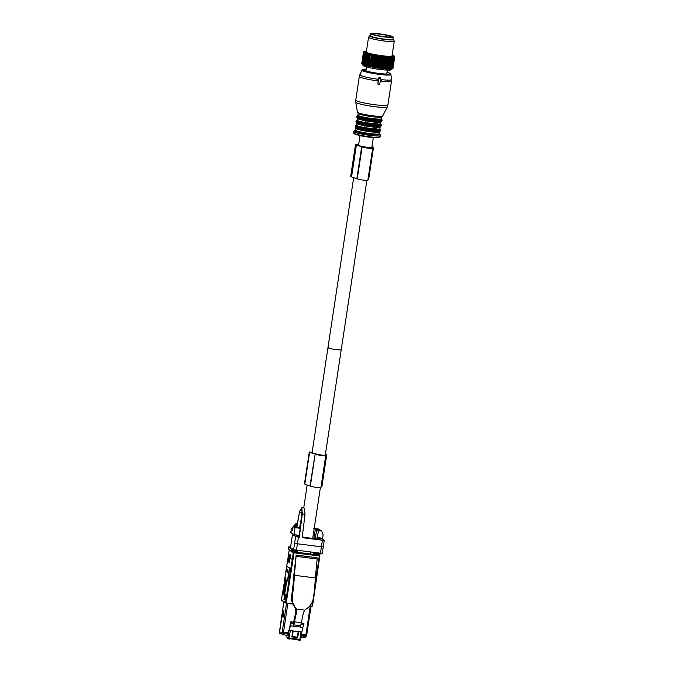 <?xml version="1.0" encoding="UTF-8"?>
<svg xmlns="http://www.w3.org/2000/svg" width="674" height="674" viewBox="0 0 674 674"><rect width="100%" height="100%" fill="white"/><g stroke="black" fill="none" stroke-linecap="round" stroke-linejoin="round"><path stroke-width="1.01" d="M393.228 37.104L392.908 39.235A11.382 1.188 -171.4 0 1 384.458 39.117A11.382 1.188 -171.4 0 1 371.888 36.666A11.382 1.188 -171.4 0 1 370.405 35.832L370.725 33.7A11.382 1.188 -171.4 0 1 379.176 33.818A11.382 1.188 -171.4 0 1 391.746 36.27A11.382 1.188 -171.4 0 1 393.228 37.104A11.382 1.188 -171.4 0 1 384.778 36.986A11.382 1.188 -171.4 0 1 372.208 34.534A11.382 1.188 -171.4 0 1 370.725 33.7M374.255 34.719A8.998 0.944 -171.4 0 1 373.084 34.054A8.998 0.944 -171.4 0 1 379.765 34.147A8.998 0.944 -171.4 0 1 389.698 36.084A8.998 0.944 -171.4 0 1 390.869 36.75A8.998 0.944 -171.4 0 1 384.197 36.657A8.998 0.944 -171.4 0 1 374.255 34.719M388.081 37.003L388.999 36.977A8.998 0.944 -171.4 0 1 389.184 37.036M371.5 54.695L369.428 66.76L371.5 54.695A15.822 1.651 8.6 0 0 371.821 54.754L370.077 66.263L370.877 67.063L371.307 66.515A15.822 1.651 8.6 0 0 371.644 66.574L373.388 55.066A15.822 1.651 8.6 0 1 373.051 55.007L371.307 66.515M371.34 54.131L370.338 54.442L368.594 65.951L369.428 66.76M368.594 65.951A15.822 1.651 8.6 0 1 368.299 65.883L368.08 66.456L367.229 65.631A15.822 1.651 8.6 0 1 366.951 65.572L368.366 53.473A15.384 1.609 -171.4 0 1 367.591 53.263L367.254 53.17A15.384 1.609 -171.4 0 1 366.58 52.968L366.285 52.884A15.384 1.609 -171.4 0 1 365.712 52.69L365.477 52.606A15.384 1.609 -171.4 0 1 365.013 52.42L364.828 52.345A15.384 1.609 -171.4 0 1 364.491 52.176L364.356 52.1A15.384 1.609 -171.4 0 1 364.137 51.949L364.07 51.881A15.384 1.609 -171.4 0 1 363.977 51.746L361.761 63.659A15.822 1.651 8.6 0 0 361.786 63.693L363.235 65.639A14.087 1.474 8.6 0 0 376.395 68.959A14.087 1.474 8.6 0 0 390.937 69.835L392.403 68.765M366.833 66.153L365.974 65.319L367.718 53.81A15.822 1.651 8.6 0 1 367.473 53.743L365.729 65.252A15.822 1.651 8.6 0 0 365.974 65.319M361.786 63.693A15.822 1.651 8.6 0 0 361.795 63.701L361.98 63.878A15.822 1.651 8.6 0 0 362.048 63.929L362.385 64.114A15.822 1.651 8.6 0 0 362.494 64.173L363.261 65.033L362.966 64.375A15.822 1.651 8.6 0 0 363.109 64.434L363.926 65.294L363.724 64.653A15.822 1.651 8.6 0 0 363.909 64.721L364.744 65.572L364.651 64.948A15.822 1.651 8.6 0 0 364.87 65.016L365.721 65.858L365.729 65.252M361.778 63.583L363.463 51.999A15.822 1.651 8.6 0 1 363.48 51.965L363.994 51.569A15.384 1.609 -171.4 0 0 363.96 51.687L363.463 51.999M376.319 67.392A15.822 1.651 8.6 0 0 376.564 67.425A15.822 1.651 8.6 0 0 376.682 67.442L378.417 55.934A15.822 1.651 8.6 0 1 378.299 55.917A15.822 1.651 8.6 0 1 378.063 55.883L376.319 67.392L375.612 67.914L374.963 67.173L376.707 55.664A15.822 1.651 8.6 0 1 376.353 55.605L374.609 67.114A15.822 1.651 8.6 0 0 374.963 67.173M371.644 66.574L372.402 67.358L372.933 66.819A15.822 1.651 8.6 0 0 373.278 66.878L373.986 67.636L374.609 67.114M392.993 68.209L394.753 56.683A15.822 1.651 8.6 0 0 394.745 56.641L394.357 56.11A15.384 1.609 -171.4 0 1 394.391 56.237L394.753 56.683M392.942 68.369A15.822 1.651 8.6 0 0 392.976 68.335L394.72 56.827A15.822 1.651 8.6 0 1 394.686 56.86L392.942 68.369L392.074 69.009L392.942 68.369M392.074 69.009L392.757 68.478L394.501 56.97A15.822 1.651 8.6 0 1 394.425 57.004L392.689 68.512A15.822 1.651 8.6 0 0 392.757 68.478M376.682 67.442L377.255 68.167L378.047 67.653A15.822 1.651 8.6 0 0 378.4 67.703L378.906 68.403L379.757 67.889A15.822 1.651 8.6 0 0 380.119 67.939L380.524 68.622L381.442 68.099A15.822 1.651 8.6 0 0 381.796 68.141L382.116 68.807L383.085 68.293A15.822 1.651 8.6 0 0 383.413 68.327L383.641 68.967L384.652 68.445A15.822 1.651 8.6 0 0 384.972 68.478L385.09 69.102L386.126 68.571A15.822 1.651 8.6 0 0 386.429 68.596L386.438 69.203L387.499 68.664A15.822 1.651 8.6 0 0 387.777 68.681L387.685 69.279L388.755 68.731A15.822 1.651 8.6 0 0 388.999 68.74L388.797 69.312L389.867 68.756A15.822 1.651 8.6 0 0 390.077 68.756L389.774 69.312L390.827 68.74A15.822 1.651 8.6 0 0 391.004 68.74L390.6 69.287L391.619 68.697A15.822 1.651 8.6 0 0 391.762 68.689L391.265 69.228L392.243 68.622A15.822 1.651 8.6 0 0 392.352 68.596L392.689 68.512M366.951 65.572L368.695 54.063A15.822 1.651 8.6 0 0 368.964 54.122L367.229 65.631M364.87 65.016L366.605 53.507A15.822 1.651 8.6 0 1 366.395 53.44L364.651 64.948M363.724 64.653L365.468 53.145A15.822 1.651 8.6 0 0 365.645 53.212L363.909 64.721M362.966 64.375L364.71 52.867A15.822 1.651 8.6 0 0 364.853 52.926L363.109 64.434M362.385 64.114L364.12 52.606A15.822 1.651 8.6 0 0 364.23 52.665L362.494 64.173M361.98 63.878L363.724 52.37A15.822 1.651 8.6 0 0 363.792 52.42L362.048 63.929M363.505 52.151A15.822 1.651 8.6 0 0 363.53 52.193L361.795 63.701M363.581 51.881L364.036 51.519A15.384 1.609 -171.4 0 1 364.07 51.485A15.384 1.609 -171.4 0 1 364.196 51.418L364.297 51.376A15.384 1.609 -171.4 0 1 364.575 51.3L364.735 51.275A15.384 1.609 -171.4 0 1 365.139 51.216L365.35 51.199A15.384 1.609 -171.4 0 1 365.872 51.165L365.915 51.494M372.933 66.819L374.677 55.31A15.822 1.651 8.6 0 0 375.022 55.369L373.278 66.878M368.299 65.883L370.043 54.375A15.822 1.651 8.6 0 0 370.338 54.442M392.352 68.596L394.096 57.088A15.822 1.651 8.6 0 1 393.987 57.113L392.243 68.622M391.762 68.689L393.506 57.18A15.822 1.651 8.6 0 1 393.363 57.189L391.619 68.697M391.004 68.74L392.748 57.231A15.822 1.651 8.6 0 1 392.563 57.231L390.827 68.74M390.077 68.756L391.821 57.248A15.822 1.651 8.6 0 1 391.602 57.248L389.867 68.756M388.999 68.74L390.735 57.231A15.822 1.651 8.6 0 1 390.49 57.223L388.755 68.731M387.499 68.664L389.243 57.155A15.822 1.651 8.6 0 0 389.513 57.172L387.777 68.681M386.126 68.571L387.87 57.063A15.822 1.651 8.6 0 0 388.165 57.088L386.429 68.596M384.652 68.445L386.387 56.936A15.822 1.651 8.6 0 0 386.708 56.97L384.972 68.478M383.085 68.293L384.82 56.785A15.822 1.651 8.6 0 0 385.157 56.818L383.413 68.327M381.442 68.099L383.186 56.591A15.822 1.651 8.6 0 0 383.531 56.633L381.796 68.141M379.757 67.889L381.501 56.38A15.822 1.651 8.6 0 0 381.855 56.422L380.119 67.939M378.4 67.703L380.144 56.195A15.822 1.651 8.6 0 1 379.782 56.144L378.047 67.653M368.08 66.456L369.613 53.777A15.384 1.609 -171.4 0 1 368.754 53.566L368.695 54.063M369.613 53.777L368.964 54.122M368.366 53.473L367.718 53.81M367.591 53.263L367.473 53.743M367.254 53.17L366.605 53.507M366.58 52.968L366.395 53.44M365.712 52.69L365.468 53.145M366.285 52.884L365.645 53.212M365.013 52.42L364.71 52.867M365.477 52.606L364.853 52.926M364.491 52.176L364.12 52.606M364.828 52.345L364.23 52.665M364.137 51.949L363.724 52.37M364.356 52.1L363.792 52.42M364.07 51.881L363.53 52.193M377.255 68.167L378.906 55.529A15.384 1.609 -171.4 0 1 378.392 55.453A15.384 1.609 -171.4 0 1 377.76 55.352L378.063 55.883M375.612 67.914L377.524 55.285L376.707 55.664M377.229 55.268A15.384 1.609 -171.4 0 1 376.1 55.074L376.353 55.605M373.986 67.636L375.578 54.99A15.384 1.609 -171.4 0 1 374.483 54.788L374.677 55.31M375.578 54.99L375.022 55.369M372.402 67.358L373.977 54.695A15.384 1.609 -171.4 0 1 372.916 54.493L373.051 55.007M373.977 54.695L373.388 55.066M370.877 67.063L372.436 54.392A15.384 1.609 -171.4 0 1 371.425 54.181M372.436 54.392L371.821 54.754M370.978 54.089A15.384 1.609 -171.4 0 1 370.034 53.878L370.043 54.375M392.15 55.083L392.487 55.15A15.384 1.609 -171.4 0 1 393.001 55.335L393.153 55.731M393.001 55.335L393.22 55.42A15.384 1.609 -171.4 0 1 393.616 55.588L393.827 56.001M393.616 55.588L393.776 55.672A15.384 1.609 -171.4 0 1 394.054 55.832L394.324 56.254M394.054 55.832L394.155 55.9A15.384 1.609 -171.4 0 1 394.315 56.043L394.635 56.481M394.391 56.237L394.374 56.287A15.384 1.609 -171.4 0 1 394.282 56.397L394.686 56.86M394.374 56.287L394.72 56.827M394.282 56.397L394.206 56.448A15.384 1.609 -171.4 0 1 393.987 56.532L394.425 57.004M394.206 56.448L394.501 56.97M393.987 56.532L394.096 57.088M393.86 56.565A15.384 1.609 -171.4 0 1 393.515 56.633L393.987 57.113M393.515 56.633L393.506 57.18M393.33 56.658A15.384 1.609 -171.4 0 1 392.866 56.7L393.363 57.189M392.866 56.7L392.748 57.231M392.63 56.717A15.384 1.609 -171.4 0 1 392.057 56.734L392.563 57.231M392.057 56.734L391.821 57.248M391.762 56.742A15.384 1.609 -171.4 0 1 391.08 56.734L391.602 57.248M391.08 56.734L390.735 57.231M390.743 56.734A15.384 1.609 -171.4 0 1 389.968 56.7L390.49 57.223M389.968 56.7L389.589 56.683A15.384 1.609 -171.4 0 1 388.721 56.641L389.243 57.155M389.589 56.683L389.513 57.172M386.438 69.203L388.308 56.608A15.384 1.609 -171.4 0 1 387.365 56.54L387.87 57.063M388.308 56.608L388.165 57.088M385.09 69.102L386.91 56.498A15.384 1.609 -171.4 0 1 385.899 56.405L386.387 56.936M386.91 56.498L386.708 56.97M383.641 68.967L385.418 56.363A15.384 1.609 -171.4 0 1 384.357 56.245L384.82 56.785M385.418 56.363L385.157 56.818M382.116 68.807L383.86 56.195A15.384 1.609 -171.4 0 1 382.756 56.06L383.186 56.591M383.86 56.195L383.531 56.633M380.524 68.622L382.234 55.993A15.384 1.609 -171.4 0 1 381.105 55.849L381.501 56.38M382.234 55.993L381.855 56.422M378.906 68.403L380.81 55.774L380.144 56.195M380.574 55.774A15.384 1.609 -171.4 0 1 379.437 55.605L379.782 56.144M378.906 55.529L378.417 55.934M369.664 35.857L368.577 37.213A13.008 1.356 8.6 0 0 368.543 37.289L366.319 51.999A13.008 1.356 8.6 0 0 378.51 55.217A13.008 1.356 8.6 0 0 392.032 55.891L394.256 41.181A13.008 1.356 8.6 0 0 394.248 41.097L393.608 39.48A12.132 1.264 -171.4 0 1 381.004 38.932A12.132 1.264 -171.4 0 1 369.664 35.857A12.132 1.264 -171.4 0 1 370.439 35.612M368.543 37.289A13.008 1.356 8.6 0 0 380.734 40.507A13.008 1.356 8.6 0 0 394.256 41.181M370.708 36.177A11.054 1.154 8.6 0 0 381.063 38.831A11.054 1.154 8.6 0 0 392.521 39.471M392.942 39.016A12.132 1.264 -171.4 0 1 393.608 39.48M379.487 84.747L380.481 80.956L381.341 80.417L380.111 77.476L377.735 79.962L378.4 80.703L377.878 84.107L379.487 84.747M377.726 80.492L377.44 79.793L379.142 77.333M377.878 84.107L378.139 80.543M381.139 121.59L380.953 121.901A11.921 1.247 -171.4 0 1 380.54 122.146A11.921 1.247 -171.4 0 1 377.263 122.247A11.921 1.247 -171.4 0 1 365.797 120.823L365.527 122.634A11.921 1.247 -171.4 0 1 357.11 120.149L357.38 118.338A11.921 1.247 -171.4 0 0 365.797 120.823M377.263 122.247L376.993 124.058L365.527 122.634M380.389 126.594L380.195 126.906A11.921 1.247 -171.4 0 1 379.782 127.159A11.921 1.247 -171.4 0 1 376.505 127.251A11.921 1.247 -171.4 0 1 365.038 125.827L364.769 127.639A11.921 1.247 -171.4 0 1 356.352 125.153L356.622 123.342A11.921 1.247 -171.4 0 0 365.038 125.827M376.505 127.251L376.235 129.063L364.769 127.639M380.953 121.901L380.675 123.713A11.921 1.247 -171.4 0 1 380.262 123.965A11.921 1.247 -171.4 0 1 376.993 124.058L373.438 121.935M380.195 126.906L379.925 128.717A11.921 1.247 -171.4 0 1 379.504 128.97A11.921 1.247 -171.4 0 1 376.235 129.063L372.68 126.939M340.26 349.907A6.715 0.699 -171.4 0 1 332.737 349.098A6.715 0.699 -171.4 0 1 327.952 347.683A6.715 0.699 8.6 0 0 332.737 349.098A6.715 0.699 8.6 0 0 340.26 349.907A6.715 0.699 8.6 0 0 341.238 349.696A6.715 0.699 -171.4 0 1 340.26 349.907M371.989 146.376L373.067 146.966A15.729 1.643 -171.4 0 1 373.489 147.446A15.729 1.643 -171.4 0 1 372.141 147.892L372.537 148.128A5.417 0.564 -171.4 0 1 372.68 148.297A5.417 0.564 -171.4 0 1 367.903 148.137A5.417 0.564 -171.4 0 1 362.107 146.839L357.279 178.804A5.417 0.564 -171.4 0 0 363.067 180.11A5.417 0.564 -171.4 0 0 367.844 180.261L372.68 148.297M362.107 146.839L361.711 146.603A15.729 1.643 -171.4 0 1 356.394 144.902L355.535 144.354L358.678 144.531M371.079 147.951L367.743 147.96L363.421 146.932L371.045 148.145M358.652 144.691L357.035 144.581L357.852 145.078A14.213 1.483 -171.4 0 0 363.151 146.73L370.498 147.64A14.213 1.483 -171.4 0 0 371.989 147.218A14.213 1.483 -171.4 0 0 371.896 146.999M373.489 147.446L368.661 179.41A15.729 1.643 -171.4 0 1 367.92 179.781M355.602 144.43L350.699 176.318L355.535 144.354M350.775 176.394L351.558 176.866A15.729 1.643 -171.4 0 0 356.875 178.568L357.279 178.804M361.711 146.603L356.875 178.568M306.03 635.986L305.929 636.635A0.834 0.809 -57.5 0 1 305.002 637.36L304.142 637.25L304.362 635.776M310.217 606.238L305.87 634.992L306.544 636.054L301.312 635.388M287.714 581.072L286.829 580.525L284.984 592.235L284.032 594.443L282.414 593.415L281.446 599.809L286.189 603.205L292.828 604.039M309.636 606.162L311.936 606.448L312.812 600.677M289.407 630.426L288.708 630.097L287.924 633.712M288.708 630.097L289.247 630.165M292.954 636.576L295.473 636.888M312.525 605.8L311.936 606.448L312.525 605.8L313.435 599.759M290.098 558.114L289.407 562.512L288.245 561.771L289.407 554.255L290.57 554.997L290.098 558.114L292.255 559.487L285.523 602.396L286.189 603.205L294.049 552.832L293.291 552.663L292.255 559.487L293.022 559.656M283.24 633.113L283.021 634.588L279.954 633.164M280.274 633.282L279.592 632.355L281.058 620.594M287.857 603.415L283.51 632.178L281.614 632.667L282.162 634.478M282.136 616.685L283.08 610.442L284.007 611.032L283.063 617.274L282.136 616.685L283.139 616.794M287.924 633.703L282.077 632.962L286.568 603.255M287.36 633.636L286.829 637.166L287.714 638.362M289.095 630.325L287.975 637.756A1.087 1.045 117.4 0 0 288.514 638.851L287.41 638.278M291.884 636.61L292.71 636.719M295.439 637.065L297.52 637.326M298.388 631.614L297.697 637.68L291.834 636.938L292.752 630.906L290.368 630.603L288.86 638.952A1.087 1.045 117.4 0 1 288.514 638.851L288.514 638.851A1.087 1.087 0 0 0 288.885 638.96L290.005 639.104M292.904 636.922L292.743 636.492M301.809 631.926L298.607 631.639L297.697 637.68M315.087 555.258L314.648 554.517L315.087 555.258L298.338 553.152L297.908 552.41L294.546 551.913L293.215 551.096M285.523 595.74L284.891 599.927L283.914 599.304L284.706 594.131L285.683 594.754L285.523 595.74L287.208 596.498M281.437 599.793A0.649 0.649 0 0 0 281.732 600.441A0.649 0.632 122.5 0 1 281.446 599.809L282.406 593.406L283.35 593.465M297.512 639.685L290.233 638.767M287.739 581.072L289.736 568.072L286.72 566.16L288.169 556.876L288.935 557.373M314.648 554.517L317.732 554.837L316.536 554.053M317.243 554.845L317.724 554.87M314.589 554.946L298.338 552.899M284.967 599.422L283.914 599.304M282.414 593.415L282.912 593.406M288.245 561.771L289.5 561.905M287.208 566.152L286.72 566.16L287.208 566.152M301.025 637.259L303.662 637.494L303.898 635.961L303.418 635.658M282.928 634.571L287.082 635.498M282.878 634.874L282.271 634.495M281.311 621.007L279.255 632.397L279.761 633.501L280.906 633.771M303.898 635.961L303.241 635.978L303.014 637.511M283.897 635.102L284.133 633.568L287.309 633.964M301.261 635.725L303.241 635.978M284.133 633.568L283.206 633.366M280.165 633.678L279.483 632.751L281.26 620.998M279.996 631.816L279.247 632.633L280.098 633.627M281.024 620.847L281.656 620.838L281.024 620.847L279.483 632.751M285.001 592.151L284.167 594.072L283.796 593.845L285.784 581.173L286.164 580.247L286.846 580.499M297.276 552.326L315.272 554.601M294.9 552.014L295.043 551.34M288.876 548.291L288.278 548.897L288.59 546.841L290.78 547.111L288.607 546.841L288.287 548.931L291.235 550.801L291.623 549.883L296.897 550.447M287.191 566.463L289.651 568.283L289.55 570.853M289.744 555.443L289.146 560.852L289.744 555.443L290.494 555.519M290.46 555.73L289.946 555.57M289.643 561.021L289.146 560.852M285.945 579.716L287.444 580.668L289.045 570.549L289.5 570.844M289.003 547.473L291.791 548.788L291.623 549.883M294.454 550.296L294.075 551.222L291.235 550.801M284.933 577.534L286.694 566.404L287.099 567.028M285.97 579.733L285.287 582.454L284.832 582.168L285.414 577.845L284.95 577.559L285.439 577.551L284.95 577.559L286.711 566.404L287.183 566.455M286.18 571.577L286.602 568.923L287.705 569.623L287.293 572.285L286.18 571.577L287.377 571.721M287.444 580.668L287.941 580.727M288.699 576.262L288.91 574.888M313.25 528.483L315.398 528.761L313.941 538.425M300.511 526.883L299.778 526.79M299.576 527.877L300.242 528.323L299.18 535.333L293.931 534.667L294.985 527.666L300.242 528.323M298.742 536.369L298.902 535.291M296.872 550.599L296.518 551.526L294.083 551.222M291.791 548.788L292.289 548.855M291.067 548.299L291.581 548.366M293.931 534.667L290.764 532.578L291.252 529.25L291.732 529.427M293.08 526.916L291.261 529.267L290.764 532.578L291.353 531.929M294.572 526.352L293.864 525.905L293.999 526.504M318.414 528.997L314.202 528.467L318.44 528.997L317.842 529.503L318.44 528.997L321.608 531.019L318.414 530.615L316.67 529.57L315.306 538.593M311.978 552.343L314.632 553.801L315.044 552.891L320.319 553.396M312.34 552.394L313.132 552.899M315.398 528.761L316.67 529.57M293.089 526.874L291.252 529.25L292.6 530.118L293.148 526.495L294.841 526.706M293.148 526.495L294.985 527.666M297.352 527.776L295.549 527.135M297.815 535.897L297.925 535.173M296.509 534.996L296.425 535.501M296.408 534.979L296.392 535.552M321.608 531.019L323.116 534.903L322.602 538.282L317.058 537.456L316.822 538.973M320.302 553.497L319.939 554.432L317.083 554.112L317.462 553.194M315.938 553.977L315.836 554.668M315.036 554.289L315.095 553.868M318.414 530.615L317.353 537.616M317.083 554.112L314.632 553.801M296.29 525.122L297.074 525.164M296.333 525.147L296.611 524.17L295.911 523.765M315.617 553.935L315.516 554.626M318.018 537.7L317.783 539.242M297.183 524.574L296.611 524.17M318.65 537.785L318.575 538.307M296.223 551.492L297.31 552.183M313.124 553.076L315.289 554.449M283.956 592.825L283.468 593.533L282.642 593.01L283.131 593.002L282.642 593.01L285.355 578.216M285.523 582.816L283.468 593.533M285.557 582.58L284.908 582.505L285.363 582.791M293.165 630.957L289.222 630.316L290.654 621.841L294.268 622.624L293.19 626.146L302.887 627.368L301.851 632.052L298.194 631.589L297.436 636.593L296.83 637.065L292.853 636.559L292.406 635.961L293.165 630.957L298.194 631.589M294.142 623.475L291.185 623.105L290.3 625.775L293.19 626.146L293.906 624.891L300.705 625.75L303.41 612.725L304.774 610.122L296.408 609.069L295.591 607.712C292.836 604.351 291.766 600.391 292.39 595.824A47.686 10.91 -82.8 0 0 294.386 575.293L296.172 555.157L317.109 557.794L317.176 558.999L296.24 556.362M290.3 625.775L289.508 630.493M301.16 623.172L304.058 623.863L302.887 627.368M300.958 624.335L303.907 624.705M299.989 626.997L300.705 625.75M291.185 623.105L291.286 622.254M292.92 630.923L292.179 635.818L292.853 636.559M290.654 621.841L293.637 622.22L295.911 611.428L294.892 607.266C292.128 603.912 291.058 599.944 291.682 595.378A54.181 12.393 -82.8 0 0 293.94 573.852L296.172 555.157M297.023 636.913L297.579 636.981M291.935 636.273L292.516 636.349M301.109 623.484L304.058 623.863M296.408 609.069L296.602 611.866L294.445 621.807L301.253 622.658M294.445 621.807L293.906 624.891M293.637 622.22L294.268 622.624M317.176 558.999L315.314 577.938A47.686 10.91 -82.8 0 1 313.317 598.461C312.534 603.011 310.133 606.541 306.114 609.035L304.774 610.122M295.945 555.005L317.109 557.794M320.386 553.405L321.388 546.799L297.419 543.775L298.456 537.195L295.633 536.58L292.895 534.667L292.297 535.611L290.671 546.37L290.898 547.886L293.603 549.765L322.239 553.438L324.278 540.262L322.425 540.219L321.388 546.799L323.175 546.732M296.425 550.388L297.419 543.775L294.605 543.126L293.603 549.765M292.895 534.667L296.392 535.114M318.853 539.394L320.268 539.141L318.507 539.352L302.247 536.951M318.912 539.006L319.838 538.812L317.934 538.24M318.659 539.369L318.726 538.897M318.094 539.293L318.204 538.602M317.901 539.259L318.018 538.492M318.634 537.911L320.832 538.189L324.211 540.177M296.375 535.19L295.852 535.164M296.358 535.291L295.861 535.114M298.388 536.285L296.349 535.493M298.413 536.108L296.922 535.94M298.919 536.706L296.931 535.881M298.953 536.487L297.461 536.319M299.29 536.807L297.47 536.268M299.273 537.22L302.146 513.874L305.027 514.346L304.269 508.061L301.548 507.716L302.306 514.001L299.281 537.153M298.456 537.195L299.441 537.321M305.027 514.346L302.163 537.658L322.425 540.219M301.548 507.716L299.483 512.189L296.636 527.498L299.551 527.986L301.986 514.885M296.897 525.796L294.833 524.827L294.572 526.537L296.636 527.498L296.956 525.804M295.751 525.417L295.49 527.119M304.538 483.839L304.791 484.134A15.729 1.643 8.6 0 0 309.964 485.819L310.335 486.055A5.417 0.564 8.6 0 0 316.098 487.361A5.417 0.564 8.6 0 0 320.925 487.521L325.753 455.557A5.417 0.564 8.6 0 0 325.635 455.405L325.264 455.169A15.729 1.643 8.6 0 0 326.73 454.714A15.729 1.643 8.6 0 0 326.368 454.276L325.483 453.888M320.993 487.075A15.729 1.643 8.6 0 0 321.894 486.679L326.73 454.714M309.964 485.819L315.162 454.082A5.417 0.564 8.6 0 0 320.934 455.397A5.417 0.564 8.6 0 0 325.753 455.557M312.172 452.069L309.627 452.161A15.729 1.643 8.6 0 0 314.8 453.855M316.494 454.183L323.983 455.439M312.146 452.229L311.093 452.347A14.213 1.483 8.6 0 0 316.249 453.99M328.937 347.472A6.715 0.699 8.6 0 0 327.952 347.683L353.665 177.709M378.08 80.964A16.252 1.702 -171.4 0 1 359.335 76.44L355.746 100.156A16.252 1.702 -171.4 0 0 369.563 103.948A16.252 1.702 -171.4 0 0 387.323 105.355A16.252 1.702 -171.4 0 0 387.887 105.018L391.476 81.301A16.252 1.702 -171.4 0 1 390.912 81.638A16.252 1.702 -171.4 0 1 380.439 81.251M391.476 81.301L391.51 79.566A16.033 1.677 -171.4 0 1 390.954 79.945A16.033 1.677 -171.4 0 1 381.029 79.608M391.51 79.566L390.945 74.578A14.727 1.542 -171.4 0 1 390.431 74.932A14.727 1.542 -171.4 0 1 374.129 73.626A14.727 1.542 -171.4 0 1 361.828 70.18L359.335 76.44M377.844 79.22A16.033 1.677 -171.4 0 1 359.815 74.772M381.821 116.61A12.368 1.289 -171.4 0 1 381.526 116.661A12.368 1.289 -171.4 0 1 369.824 115.776A12.368 1.289 -171.4 0 1 358.383 113.165L357.439 112.221A12.789 1.34 8.6 0 0 368.518 115.195A12.789 1.34 8.6 0 0 382.276 116.273A12.789 1.34 8.6 0 0 382.706 116.046L387.264 106.998A15.94 1.668 -171.4 0 1 386.724 107.276A15.94 1.668 -171.4 0 1 369.571 105.936A15.94 1.668 -171.4 0 1 355.762 102.237L355.746 100.156M390.945 74.578L389.909 73.314L387.036 72.287A13.682 1.432 -171.4 0 1 389.555 73.963A13.682 1.432 -171.4 0 1 372.941 72.497A13.682 1.432 -171.4 0 1 363.446 69.304A13.682 1.432 -171.4 0 1 366.243 69.152M381.897 116.577L381.711 116.888A11.921 1.247 -171.4 0 1 381.299 117.141A11.921 1.247 -171.4 0 1 368.265 116.105A11.921 1.247 -171.4 0 1 358.138 113.325L357.86 115.136A11.921 1.247 -171.4 0 0 367.996 117.925A11.921 1.247 -171.4 0 0 381.021 118.953A11.921 1.247 -171.4 0 0 381.433 118.7L381.526 119.062A12.351 1.289 -171.4 0 1 381.349 119.627A12.351 1.289 -171.4 0 1 366.488 118.329A12.351 1.289 -171.4 0 1 357.7 115.439M381.526 119.062L382.107 120.039A12.789 1.34 -171.4 0 1 381.669 120.309A12.789 1.34 -171.4 0 1 367.692 119.197A12.789 1.34 -171.4 0 1 356.824 116.214L357.734 115.422M382.107 120.039L381.99 120.823A12.789 1.34 -171.4 0 1 381.551 121.093A12.789 1.34 -171.4 0 1 367.574 119.98A12.789 1.34 -171.4 0 1 356.706 116.998L356.824 116.214M380.861 121.657L381.08 121.615A12.351 1.289 -171.4 0 1 380.861 121.657A12.351 1.289 -171.4 0 1 369.066 120.789A12.351 1.289 -171.4 0 1 357.54 118.127L356.706 116.998M380.675 123.713L380.768 124.067A12.351 1.289 -171.4 0 1 380.591 124.639A12.351 1.289 -171.4 0 1 365.729 123.334A12.351 1.289 -171.4 0 1 356.942 120.444M380.768 124.067L381.358 125.044A12.789 1.34 -171.4 0 1 380.911 125.313A12.789 1.34 -171.4 0 1 366.934 124.21A12.789 1.34 -171.4 0 1 356.066 121.219L356.976 120.435M381.358 125.044L381.231 125.836A12.789 1.34 -171.4 0 1 380.793 126.097A12.789 1.34 -171.4 0 1 366.816 124.993A12.789 1.34 -171.4 0 1 355.948 122.011L356.066 121.219M380.246 126.636L380.321 126.619A12.351 1.289 -171.4 0 1 380.102 126.67L380.102 126.67A12.351 1.289 -171.4 0 1 368.307 125.802A12.351 1.289 -171.4 0 1 356.782 123.14L355.948 122.011M379.925 128.717L380.01 129.079A12.351 1.289 -171.4 0 1 379.833 129.644A12.351 1.289 -171.4 0 1 364.971 128.346A12.351 1.289 -171.4 0 1 356.184 125.457L356.352 125.153M380.01 129.079L380.599 130.057A12.789 1.34 -171.4 0 1 380.153 130.326A12.789 1.34 -171.4 0 1 366.176 129.214A12.789 1.34 -171.4 0 1 355.308 126.232L356.217 125.44M380.599 130.057L380.481 130.84A12.789 1.34 -171.4 0 1 380.035 131.11A12.789 1.34 -171.4 0 1 366.058 129.998A12.789 1.34 -171.4 0 1 355.19 127.015L355.308 126.232M356.024 128.144L355.864 128.355A11.921 1.247 -171.4 0 0 365.999 131.135A11.921 1.247 -171.4 0 0 379.024 132.163A11.921 1.247 -171.4 0 0 379.437 131.919L379.631 131.599A12.351 1.289 -171.4 0 1 379.529 131.641A12.351 1.289 -171.4 0 1 379.352 131.674L379.352 131.674A12.351 1.289 -171.4 0 1 367.549 130.807A12.351 1.289 -171.4 0 1 356.024 128.144L355.19 127.015M379.437 131.919L379.167 133.73A11.921 1.247 -171.4 0 1 378.754 133.974A11.921 1.247 -171.4 0 1 365.721 132.947A11.921 1.247 -171.4 0 1 355.594 130.166L355.864 128.355M379.192 133.983A12.57 1.314 -171.4 0 1 379.277 134.724A12.57 1.314 -171.4 0 1 364.011 133.376A12.57 1.314 -171.4 0 1 355.291 130.444A12.57 1.314 -171.4 0 1 355.484 130.402M379.159 133.781A13.219 1.382 -171.4 0 1 379.892 134.842A13.219 1.382 -171.4 0 1 363.842 133.418A13.219 1.382 -171.4 0 1 354.667 130.335A13.219 1.382 -171.4 0 1 355.586 130.208L354.414 130.335L353.521 131.573A13.783 1.441 -171.4 0 0 365.628 134.766A13.783 1.441 -171.4 0 0 380.288 135.895A13.783 1.441 -171.4 0 0 380.726 135.685L380.717 134.648L378.965 133.907M379.639 137.041L378.662 137.597C378.94 138.086 368.956 137.547 361.567 135.921C355.316 134.37 352.839 133.46 354.162 133.191A12.907 1.348 8.6 0 0 365.502 136.182A12.907 1.348 8.6 0 0 379.226 137.235A12.907 1.348 8.6 0 0 379.639 137.041L380.726 135.685M378.249 137.606A11.972 1.255 -171.4 0 1 365.013 136.544A11.972 1.255 -171.4 0 1 355.004 133.747M356.394 144.902L351.558 176.866M357.86 144.59L357.793 145.045M311.017 606.339L306.535 635.986M283.51 632.178L288.303 632.776M301.455 634.436L305.87 634.992M315.019 554.753L319.274 555.292L319.316 556.016L318.288 562.841L318.777 562.832L318.288 562.841L314.505 589.009M317.513 554.163L319.274 555.292A0.649 0.632 -57.5 0 1 319.813 556.008L294.049 552.832L294.016 552.107L298.27 552.646M283.906 601.823L281.058 620.636M279.592 632.355L281.479 633.552M301.792 632.044L300.705 639.39L299.863 639.373L300.992 631.942M287.899 633.695L282.077 632.962M298.397 640.157L299.475 640.292L299.863 639.373L289.247 638.034L286.829 637.166M312.517 605.968L313.461 599.75L312.955 599.742L313.444 599.725L318.777 562.857M318.777 562.832L319.805 556.042M282.364 593.735L284.546 595.125M300.68 639.407A1.087 1.053 -59.7 0 1 299.526 640.3A1.087 1.087 0 0 0 300.705 639.39L301.817 632.044M289.98 639.095L288.902 638.96M292.187 550.944L294.016 552.107A0.649 0.632 122.5 0 0 293.291 552.663L289.213 550.077L286.72 566.16M299.475 640.292L298.38 640.157M288.186 556.893L288.674 556.884L288.186 556.893L289.213 550.077A0.649 0.632 122.5 0 1 289.449 549.664A0.649 0.649 0 0 0 289.205 550.06L289.222 550.043M294.049 551.214L291.286 550.81M296.501 551.517L294.108 551.214M293.856 525.897L294.622 525.998L293.384 526.52M299.804 526.655L300.528 526.739L299.804 526.647M319.914 554.416L314.674 553.817M295.92 523.732L295.76 524.776M297.234 524.288L296.501 524.086M296.038 523.791L297.318 523.833L295.894 523.732L295.743 524.701M296.602 611.866L295.911 611.428M295.591 607.712L294.892 607.266M315.314 577.938L294.386 575.293M292.39 595.824L291.682 595.378M295.633 536.58L294.605 543.126M302.34 512.771L299.618 512.425C299.989 509.948 300.705 508.693 301.767 508.676L302.154 513.799M296.804 527.599L299.458 512.324M310.335 486.055L315.162 454.082M304.791 484.134L309.627 452.161M304.522 483.966L309.358 451.993M311.573 452.599L311.641 452.161M379.681 77.215L380.111 77.476M361.828 70.18L363.033 69.312L366.243 69.144M387.264 106.998L387.887 105.018M357.439 112.221L355.762 102.237M381.526 116.661L382.706 116.046M381.711 116.888L381.433 118.7M381.99 120.823L381.08 121.615M381.231 125.836L380.321 126.619M379.496 131.649L380.481 130.84M354.162 133.191L353.521 131.573M373.32 137.606L371.837 147.395M366.841 180.438L325.289 455.169M360.034 135.6L358.543 145.416M387.356 70.121L386.758 74.106M366.572 66.979L365.965 70.964M311.043 606.339L306.552 636.045L301.312 635.397M281.732 600.441L285.928 603.104M283.88 601.806L281.033 620.611M313.461 599.75L319.821 556.025A0.649 0.649 0 0 0 319.527 555.384L317.639 554.18M293.367 526.52L293.839 525.905M284.992 577.98L282.625 592.994M299.248 537.178L302.163 509.856M294.546 526.504L294.808 524.802M304.463 483.89L309.299 451.925M310.369 553.826L310.621 552.174M312.719 538.273L320.369 487.69M297.049 552.023L297.285 550.498M303.713 507.985L307.176 485.078M312.062 452.802L327.952 347.683"/></g></svg>
